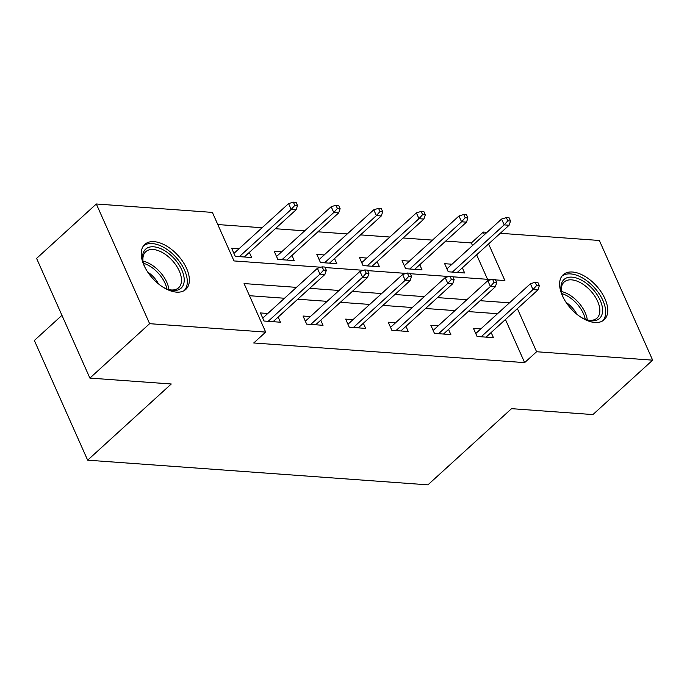 <?xml version="1.0" encoding="UTF-8"?>
<svg xmlns="http://www.w3.org/2000/svg" width="687" height="687" viewBox="0 0 687 687"><rect width="100%" height="100%" fill="white"/><g stroke="black" fill="none" stroke-linecap="round" stroke-linejoin="round"><path stroke-width="1.03" d="M594.908 322.478A30.451 17.081 -132.3 0 1 566.088 302.409A30.451 17.081 -132.3 0 1 563.168 274.74A30.451 17.081 -132.3 0 1 572.443 272.018A30.451 17.081 -132.3 0 1 601.262 292.087A30.451 17.081 -132.3 0 1 604.182 319.756A30.451 17.081 -132.3 0 1 594.908 322.478M176.533 292.13A30.451 17.081 -132.3 0 1 147.714 272.061A30.451 17.081 -132.3 0 1 144.794 244.392A30.451 17.081 -132.3 0 1 154.068 241.669A30.451 17.081 -132.3 0 1 182.888 261.738A30.451 17.081 -132.3 0 1 185.808 289.416A30.451 17.081 -132.3 0 1 176.533 292.13M61.942 315.342L34.35 340.477L87.644 460.17L427.915 484.85L511.54 408.671L592.915 414.579L652.65 360.16L536.59 351.744L517.388 308.626M87.644 460.17L171.269 383.99L89.885 378.09L36.591 258.398L96.326 203.987L212.386 212.403L233.992 260.931L320.906 267.234M472.51 245.551L471.351 242.932L445.717 241.077M432.484 240.115L403.114 237.985M389.881 237.024L360.512 234.894M347.279 233.932L317.909 231.802M304.676 230.849L275.307 228.719M262.073 227.758L217.796 224.546M471.351 242.932L483.296 232.051L487.031 232.326M500.265 233.288L599.356 240.476L652.65 360.16M487.547 279.317L476.632 254.808M238.99 248.78L231.639 248.247L235.237 256.328L251.622 257.522L249.338 252.378M281.593 251.871L274.242 251.33L277.84 259.42L294.225 260.613L291.941 255.461M324.195 254.954L316.844 254.422L320.443 262.511L336.828 263.696L334.543 258.552M366.798 258.046L359.447 257.513L363.045 265.603L379.43 266.788L377.146 261.644M409.4 261.137L402.05 260.605L405.648 268.694L422.033 269.879L419.748 264.735M452.003 264.229L444.652 263.696L448.25 271.786L464.635 272.971L462.342 267.827M296.458 287.372L244.074 283.568L265.68 332.096L253.735 342.976L524.636 362.624L505.443 319.507M497.517 313.701L468.156 311.572M454.923 310.61L425.554 308.48M412.32 307.527L382.951 305.397M369.718 304.435L340.348 302.306M327.115 301.344L297.746 299.214M284.512 298.252L249.484 295.711M267.801 313.478L260.442 312.946L264.048 321.027L280.433 322.22L278.141 317.076M310.404 316.57L303.044 316.029L306.651 324.118L323.036 325.312L320.743 320.168M353.006 319.653L345.647 319.12L349.254 327.21L365.639 328.395L363.346 323.251M395.609 322.744L388.249 322.212L391.856 330.301L408.241 331.486L405.948 326.342M438.212 325.836L430.852 325.303L434.459 333.393L450.844 334.578L448.551 329.434M480.806 328.927L473.455 328.395L477.061 336.484L493.446 337.669L491.153 332.525M89.885 378.09L149.62 323.68L96.326 203.987M524.636 362.624L536.59 351.744M265.68 332.096L149.62 323.68M509.471 302.821L480.101 300.691M466.868 299.73L437.499 297.6M424.265 296.638L394.896 294.508M381.663 293.555L352.294 291.425M339.06 290.464L309.691 288.334M495.516 279.892L504.902 280.579L488.586 243.928M484.455 234.662L483.296 232.051M325.106 267.535L363.509 270.317M367.708 270.626L406.111 273.409M410.311 273.718L448.714 276.5M452.913 276.809L491.317 279.592M323.603 270.085L326.334 270.283L324.891 267.045L322.16 266.848L323.603 270.085L319.979 274.13L324.891 274.482L273.082 321.688M268.162 321.327L319.979 274.13L317.385 268.308L262.735 318.09M322.16 266.848L317.385 268.308M324.891 274.482L326.334 270.283M297.523 205.585L296.088 202.347L293.358 202.15L294.792 205.387L297.523 205.585L296.088 209.784L291.168 209.432L288.583 203.61L233.932 253.391M294.792 205.387L291.168 209.432L239.359 256.629M296.088 209.784L244.271 256.99M288.583 203.61L293.358 202.15M145.155 267.741A26.355 14.779 -132.3 0 1 142.93 261.06A26.355 14.779 -132.3 0 1 151.612 246.796A26.355 14.779 -132.3 0 1 174.489 258.879A26.355 14.779 -132.3 0 1 184.013 282.572A26.355 14.779 -132.3 0 1 169.036 289.716A26.355 14.779 -132.3 0 1 162.587 286.883M168.212 289.459A24.397 13.688 47.7 0 0 178.629 287.767A24.397 13.688 47.7 0 0 172.471 260.691A24.397 13.688 47.7 0 0 145.764 251.691A24.397 13.688 47.7 0 0 143.111 261.91M147.722 272.069A19.21 10.777 -132.3 0 1 153.974 277.479A19.21 10.777 -132.3 0 1 158.517 283.92M184.176 290.61A30.254 16.969 47.7 0 0 176.138 257.436A30.254 16.969 47.7 0 0 143.446 245.903M563.529 298.089A26.355 14.779 -132.3 0 1 561.305 291.408A26.355 14.779 -132.3 0 1 572.039 277.153A26.355 14.779 -132.3 0 1 600.198 300.322A26.355 14.779 -132.3 0 1 591.49 320.82A26.355 14.779 -132.3 0 1 587.411 320.065A26.355 14.779 -132.3 0 1 580.962 317.231M586.586 319.798A24.397 13.688 47.7 0 0 589.575 320.297A24.397 13.688 47.7 0 0 597.003 318.115A24.397 13.688 47.7 0 0 594.659 295.942A24.397 13.688 47.7 0 0 571.567 279.858A24.397 13.688 47.7 0 0 564.139 282.039A24.397 13.688 47.7 0 0 561.494 292.25M602.551 320.958A30.254 16.969 47.7 0 0 598.961 293.443A30.254 16.969 47.7 0 0 570.605 273.915A30.254 16.969 47.7 0 0 561.82 276.251M566.097 302.417A19.21 10.777 -132.3 0 1 576.891 314.268M366.205 273.177L368.936 273.374L367.493 270.137L364.763 269.939L366.205 273.177L362.581 277.222L367.493 277.574L315.685 324.779M310.764 324.419L362.581 277.222L359.988 271.399L305.337 321.181M364.763 269.939L359.988 271.399M367.493 277.574L368.936 273.374M408.808 276.268L411.539 276.466L410.096 273.228L407.365 273.031L408.808 276.268L405.184 280.313L410.096 280.665L358.279 327.862M353.367 327.51L405.184 280.313L402.591 274.491L347.94 324.264M407.365 273.031L402.591 274.491M410.096 280.665L411.539 276.466M340.125 208.676L338.691 205.439L335.96 205.241L337.394 208.479L340.125 208.676L338.691 212.876L333.77 212.523L331.186 206.701L276.535 256.483M337.394 208.479L333.77 212.523L281.962 259.72M338.691 212.876L286.874 260.072M331.186 206.701L335.96 205.241M382.728 211.768L381.285 208.53L378.554 208.333L379.997 211.57L382.728 211.768L381.294 215.967L376.373 215.615L373.788 209.784L319.137 259.566M379.997 211.57L376.373 215.615L324.565 262.812M381.294 215.967L329.477 263.164M373.788 209.784L378.554 208.333M451.411 279.351L454.141 279.557L452.699 276.32L449.968 276.122L451.411 279.351L447.787 283.396L452.699 283.757L400.882 330.954M395.97 330.602L447.787 283.396L445.193 277.574L390.542 327.356M449.968 276.122L445.193 277.574M452.699 283.757L454.141 279.557M494.005 282.443L496.744 282.64L495.301 279.411L492.57 279.214L494.005 282.443L490.389 286.488L495.301 286.848L443.484 334.045M438.572 333.693L490.389 286.488L487.796 280.665L433.145 330.447M492.57 279.214L487.796 280.665M495.301 286.848L496.744 282.64M536.607 285.534L539.338 285.732L537.904 282.503L535.173 282.297L536.607 285.534L532.992 289.579L537.904 289.94L486.087 337.137M481.175 336.776L532.992 289.579L530.398 283.757L475.748 333.538M535.173 282.297L530.398 283.757M537.904 289.94L539.338 285.732M425.33 214.859L423.888 211.622L421.157 211.424L422.599 214.653L425.33 214.859L423.896 219.059L418.976 218.698L416.382 212.876L361.74 262.657M422.599 214.653L418.976 218.698L367.167 265.903M423.896 219.059L372.079 266.255M416.382 212.876L421.157 211.424M467.933 217.942L466.49 214.713L463.759 214.516L465.202 217.745L467.933 217.942L466.499 222.15L461.578 221.789L458.985 215.967L404.342 265.749M465.202 217.745L461.578 221.789L409.77 268.986M466.499 222.15L414.682 269.347M458.985 215.967L463.759 214.516M510.535 221.034L509.093 217.796L506.362 217.599L507.805 220.836L510.535 221.034L509.101 225.242L504.181 224.881L501.587 219.059L446.945 268.84M507.805 220.836L504.181 224.881L452.372 272.078M509.101 225.242L457.284 272.438M501.587 219.059L506.362 217.599M143.016 261.18A24.397 13.688 -132.3 0 1 160.028 272.035A24.397 13.688 -132.3 0 1 168.925 289.622M166.889 288.978A23.598 13.233 47.7 0 0 158.508 273.409A23.598 13.233 47.7 0 0 143.471 263.267M561.391 291.528A24.397 13.688 -132.3 0 1 587.299 319.97M585.264 319.326A23.598 13.233 47.7 0 0 561.846 293.615"/></g></svg>
